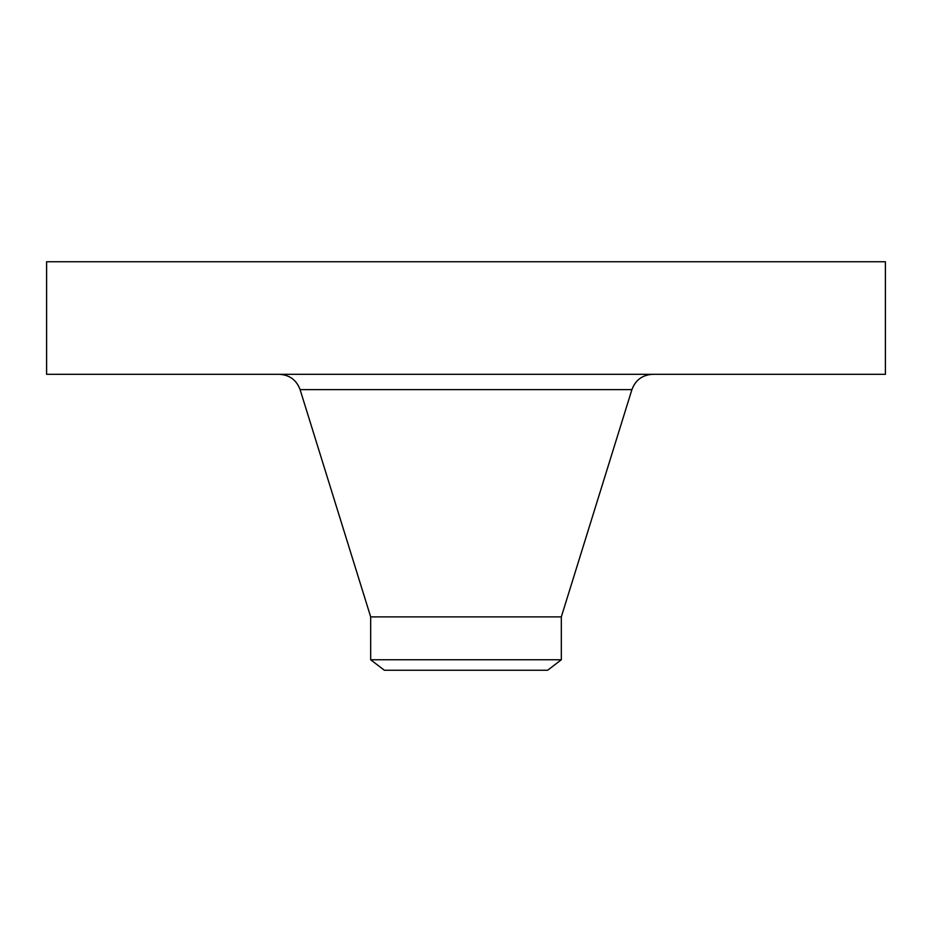 <?xml version="1.0" encoding="UTF-8"?>
<svg xmlns="http://www.w3.org/2000/svg" width="932" height="932" viewBox="0 0 932 932"><rect width="100%" height="100%" fill="white"/><g stroke="black" fill="none" stroke-linecap="round" stroke-linejoin="round"><path stroke-width="1.4" d="M46.6 261.752L885.4 261.752L885.4 374.315L46.6 374.315L46.6 261.752M370.68 659.763L561.32 659.763L547.655 670.248L384.345 670.248L370.68 659.763L370.68 616.879L561.32 616.879L631.908 389.634C635.496 380 642.439 374.885 652.715 374.315M370.68 616.879L300.092 389.634L631.908 389.634M561.32 659.763L561.32 616.879M300.092 389.634C296.504 380 289.561 374.885 279.285 374.315"/></g></svg>
